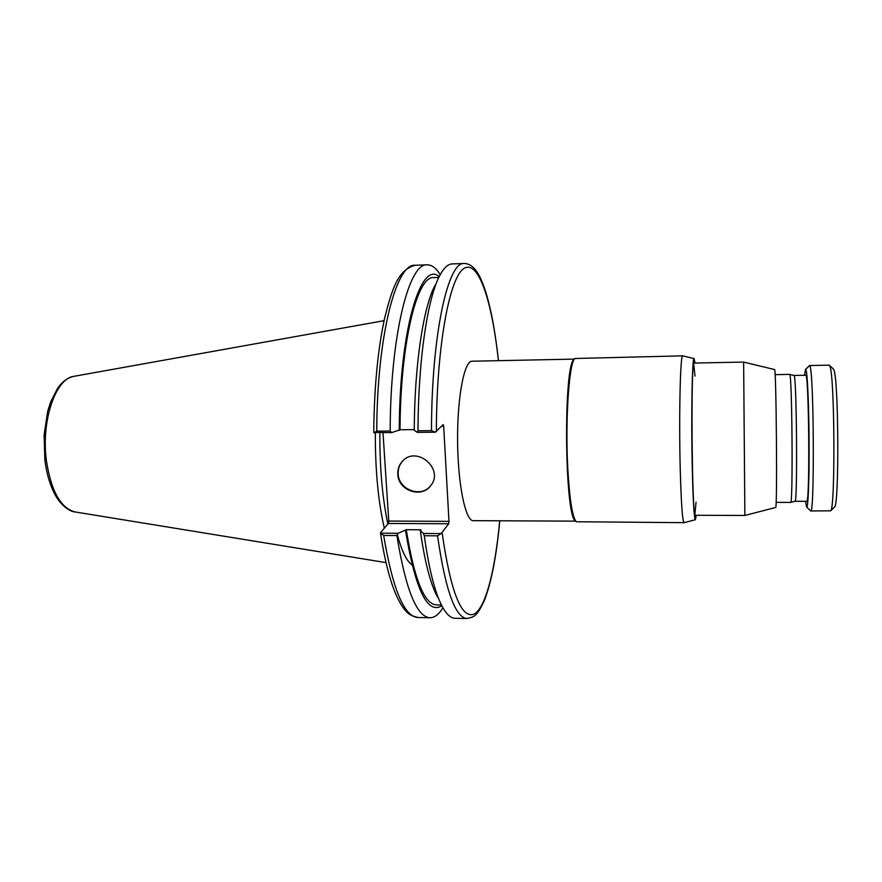 <?xml version="1.0" encoding="UTF-8"?>
<svg xmlns="http://www.w3.org/2000/svg" width="882" height="882" viewBox="0 0 882 882"><rect width="100%" height="100%" fill="white"/><g stroke="black" fill="none" stroke-linecap="round" stroke-linejoin="round"><path stroke-width="1.32" d="M575.703 521.141L473.325 520.667C465.542 521.295 457.901 484.813 457.593 441.066C457.196 397.319 464.263 360.716 472.046 361.212L574.403 359.106M693.748 363.064L743.636 362.083L744.871 515.452L694.961 515.275M774.528 369.558L774.539 369.558C776.27 365.6 777.439 511.417 775.653 507.492L775.631 507.492M448.695 523.776L441.11 533.588L423.404 533.467L420.306 530.71L421.012 529.795L406.271 529.707L398.19 533.29L380.605 533.18L380.583 532.563L388.422 523.467L448.695 523.776L448.982 521.35L388.775 521.064L388.422 523.467M388.775 521.064L382.997 432.687M379.833 432.72C379.69 467.747 382.38 498.209 387.893 524.095M498.462 360.672C496.544 343.175 494.118 327.332 491.219 313.121C486.61 292.945 484.185 286.937 481.374 280.189C476.622 269.109 470.911 263.542 464.23 263.498C448.056 261.105 431.541 334.598 431.496 430.637L435.322 432.191L443.172 424.617L443.679 426.138L448.982 521.35M441.11 533.588L437.56 535.837C445.388 590.091 455.222 617.643 467.074 618.503C474.505 616.683 476.655 617.191 484.846 599.308C491.704 580.852 496.665 554.679 499.752 520.799M380.451 532.904C384.188 557.292 388.907 576.729 394.596 591.227C397.804 599.231 401.244 605.482 404.915 610.002C408.046 613.299 409.016 615.272 417.947 617.521C404.132 616.606 392.699 589.253 383.67 535.451L380.605 533.18M383.67 535.451L396.889 535.55L398.19 533.29M396.889 535.55C405.632 589.463 416.668 616.86 430.008 617.764C434.55 617.742 438.85 614.401 442.918 607.764M373.913 432.775L376.757 431.166C376.945 335.987 396.272 263.012 415.124 265.273C397.517 269.925 391.906 289.825 384.574 318.391C377.783 349.713 374.177 387.76 373.748 432.511L391.751 432.599L400.02 429.755L414.253 429.611M375.335 432.764C375.214 469.897 378.213 501.715 384.332 528.219M441.684 426.16L443.679 426.138M435.201 285.129C423.569 305.9 414.496 364.354 414.253 430.306L417.351 432.367L435.322 432.191M423.404 533.467L424.275 535.738L437.56 535.837M424.275 535.738C429.093 570.015 435.234 593.906 442.709 607.389C446.788 614.578 450.867 618.205 454.98 618.26L467.074 618.503M440.25 274.622C436.083 268.051 431.728 264.787 427.186 264.832C408.983 262.538 390.34 335.645 390.186 431.033L376.757 431.166M464.23 263.498L452.146 263.927C448.034 264.049 444.01 267.742 440.052 274.997C427.781 296.782 418.156 359.702 418.013 430.758L417.351 432.367M431.496 430.637L418.013 430.758M420.306 530.71C424.859 562.374 430.659 584.579 437.704 597.346M391.751 432.599L390.186 431.033M402.754 460.955L402.413 461.319C399.348 464.88 397.936 469.048 398.168 473.855C398.443 489.631 420.901 498.143 430.438 485.993M397.804 474.24C397.573 469.433 398.984 465.255 402.049 461.694C415.808 444.76 444.715 468.728 430.78 485.552C421.761 498.749 398.069 490.568 397.804 474.24M439.181 276.694C420.901 259.771 399.502 329.659 399.259 430.46M405.533 530.611C415.4 589.837 427.494 614.864 441.816 605.713M438.828 277.433L433.657 277.61C417.131 275.581 400.373 342.403 400.02 429.755M406.271 529.707C414.198 578.978 424.209 604.038 436.281 604.887L441.441 604.986M695.049 363.042L694.09 358.61C692.227 355.898 691.102 414.849 692.227 466.148C693.032 500.535 694.079 518.395 695.38 519.73L684.068 522.673L576.288 521.747C572.396 517.37 569.552 499.344 567.743 467.658C565.119 418.829 569.21 361.455 574.987 358.5L682.712 355.843C680.386 353.274 678.853 414.242 680.187 467.251C681.136 502.696 682.425 521.163 684.046 522.673L684.112 522.662M574.623 358.875L574.27 359.239C563.234 362.943 564.469 517.491 575.571 521.008L575.924 521.372M682.778 355.854L694.09 358.61M693.66 363.472L695.016 376.063M696.03 502.255L694.873 514.879M694.509 363.053L694.079 362.326C690.606 358.434 691.896 519.95 695.303 516.014L695.722 515.275M695.38 519.73L696.273 515.275M834.394 507.172L834.548 507.029C839.256 505.97 838.65 378.962 833.865 369.944L833.281 368.93M809.544 365.523L829.168 365.159L829.907 366.25C834.747 375.512 835.408 509.994 830.646 510.81L810.712 510.965C814.516 516.455 813.976 376.548 810.117 366.614L809.544 365.523L805.586 369.404M806.688 507.15L810.712 510.965M804.538 375.269L805.475 369.503L806.159 370.451C807.636 376.063 809.026 410.858 809.125 446.711C809.235 482.619 808.022 509.487 806.578 507.051L805.542 501.296M775.091 374.652L789.644 374.398C792.08 371.024 793.161 505.75 790.658 502.409L795.013 501.285C797.703 504.482 796.644 372.204 793.998 375.456L805.674 375.247C809.003 370.925 810.084 505.573 806.677 501.307L794.98 501.285M790.658 502.409L776.116 502.387M412.037 564.943C406.459 560.952 401.431 550.401 396.955 533.29M436.358 431.717C436.524 346.097 449.6 276.882 464.031 268.426C478.529 259.374 492.112 301.457 498.407 360.672M499.686 520.799C495.232 569.629 485.85 607.378 474.262 614.026C461.507 619.362 450.79 592.351 442.114 532.971M46.338 460.128C41.09 420.383 55.853 378.036 73.989 376.316C67.727 377.606 62.258 381.608 57.584 388.323L50.671 401.894L47.65 411.508L44.1 434.969L44.828 459.709C46.779 475.155 50.759 487.812 56.779 497.657C63.813 508.583 72.28 512.023 75.069 511.946C60.615 508.208 51.035 490.932 46.338 460.128M774.539 369.558L743.636 362.083M775.653 507.492L744.871 515.452M417.947 617.521L430.008 617.764M75.069 511.946L386.018 562.617M73.989 376.316L384.078 320.673M415.124 265.273L427.186 264.832M833.446 369.084L829.488 365.357M834.548 507.029L830.646 510.81M793.998 375.456L789.644 374.398"/></g></svg>
